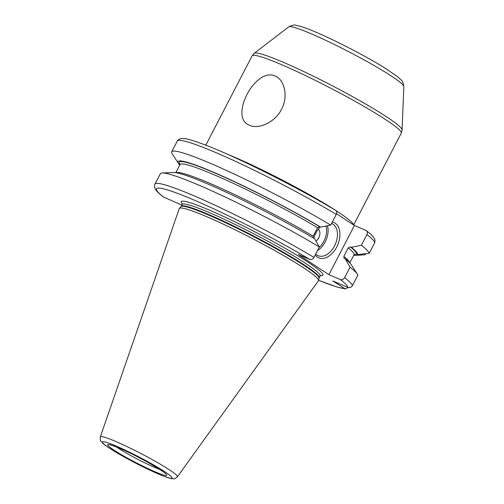 <?xml version="1.0" encoding="UTF-8"?>
<svg xmlns="http://www.w3.org/2000/svg" width="504" height="504" viewBox="0 0 504 504"><rect width="100%" height="100%" fill="white"/><g stroke="black" fill="none" stroke-linecap="round" stroke-linejoin="round"><path stroke-width="0.76" d="M365.98 230.397C367.435 231.248 367.75 232.64 366.918 234.574L361.362 245.297A111.208 9.885 27.4 0 1 369.212 253.266L374.768 242.544L375.071 240.188C372.966 235.211 370.856 234.599 366.465 230.681L354.413 225.471L336.54 213.696M274.97 75.965C284.735 79.437 288.433 97.165 281.497 109.267C275.606 121.886 258.647 129.786 249.448 125.206C228.722 117.904 255.106 67.001 274.97 75.965M181.012 206.583L181.232 206.275A77.698 6.905 -152.6 0 1 207.925 214.187A77.698 6.905 27.4 0 1 282.032 251.458A77.698 6.905 27.4 0 1 319.19 277.786L319.063 278.139A77.767 6.911 27.4 0 0 281.075 251.528A77.767 6.911 27.4 0 0 207.635 214.641A77.767 6.911 -152.6 0 0 181.012 206.583L179.38 208.366A78.397 6.968 -152.6 0 1 206.218 216.487A78.397 6.968 27.4 0 1 280.249 253.676A78.397 6.968 27.4 0 1 318.547 280.501A78.397 6.968 27.4 0 1 318.44 280.741L177.383 476.828A43.401 3.856 -152.6 0 0 156.87 462.206A43.401 3.856 -152.6 0 0 115.258 441.258A43.401 3.856 -152.6 0 0 100.328 436.886C100.101 442.039 100.51 440.143 102.596 443.073C104.271 444.906 112.562 450.557 125.628 457.764C137.592 464.329 148.674 469.81 158.867 474.207C164.159 476.469 168.197 477.912 170.995 478.535L173.225 478.8C174.22 479.146 175.606 478.491 177.383 476.828M179.38 208.366A78.397 6.968 -152.6 0 0 179.248 208.587L100.328 436.886M181.837 205.109L163.233 196.894C157.084 191.993 155.912 190.128 155.389 189.195C153.934 186.782 154.671 184.136 154.967 184.118A111.208 9.885 27.4 0 1 212.083 203.855A111.208 9.885 27.4 0 1 313.954 257.399L319.353 246.992L314.679 238.726A101.14 8.99 27.4 0 0 173.691 172.526L162.25 172.966A111.208 9.885 27.4 0 1 319.353 246.992M313.954 257.399C312.839 259.214 311.453 259.888 309.803 259.415L298.236 254.482L328.904 274.68L354.413 225.471M348.163 287.488L345.416 288.975L332.829 280.974L347.81 287.362C349.814 287.948 351.364 287.349 352.466 285.566A111.208 9.885 -152.6 0 0 344.623 277.597C343.501 279.405 342.121 280.079 340.471 279.607L328.904 274.68M330.7 225.099L320.689 227.115A101.14 8.99 -152.6 0 0 222.705 176.255A101.14 8.99 -152.6 0 0 178.422 163.391L172.192 153.789A111.208 9.885 27.4 0 1 171.707 151.817A111.208 9.885 27.4 0 1 228.829 171.555A111.208 9.885 27.4 0 1 330.7 225.099L336.256 214.383C337.081 212.442 336.766 211.05 335.311 210.206M361.362 245.297L351.357 247.313L350.343 246.878L348.258 247.88A97.997 8.713 27.4 0 1 353.978 254.785L354.073 254.64M344.068 258.332L343.841 256.391L348.258 247.88M344.623 277.597L350.015 267.183L345.341 258.917L344.326 258.483M353.758 255.213A101.14 8.99 -152.6 0 0 355.559 255.364L365.142 254.778L365.709 253.695M352.466 285.566L357.865 275.152A111.208 9.885 27.4 0 0 357.342 274.094A111.208 9.885 27.4 0 0 350.015 267.183M353.896 254.911L356.328 254.054L357.607 254.596L369.212 253.266M355.559 255.364L354.161 254.539M351.357 247.313A101.14 8.99 27.4 0 1 357.607 254.596M178.422 163.391A101.14 8.99 -152.6 0 0 179.752 165.016M320.689 227.115L319.675 226.68L317.589 227.682A97.997 8.713 -152.6 0 0 228.911 181.339A97.997 8.713 -152.6 0 0 179.972 164.588L180.067 164.115M313.116 237.8L313.179 236.193L317.589 227.682M345.341 258.917A101.14 8.99 27.4 0 1 351.112 264.499L357.342 274.094M154.967 184.118L160.36 173.71A111.208 9.885 27.4 0 1 162.25 172.966M332.325 221.955A19.247 12.424 -66.9 0 1 335.072 223.108A19.247 12.424 -66.9 0 1 336.722 247.029A19.247 12.424 -66.9 0 1 317.425 257.153A19.247 12.424 -66.9 0 1 315.183 255.024M313.746 238.172A19.247 12.424 -66.9 0 1 320.242 226.926M331.582 223.392A17.501 11.296 113.1 0 1 331.878 223.511A17.501 11.296 113.1 0 1 333.037 224.135A17.501 11.296 -66.9 0 1 334.99 244.969A17.501 11.296 -66.9 0 1 318.156 255.711A17.501 11.296 -66.9 0 1 316.997 255.081A17.501 11.296 113.1 0 1 315.706 254.016M318.289 229.226A6.999 4.517 -66.9 0 1 319.744 234.952A6.999 4.517 -66.9 0 1 316.008 241.069M226.8 153.959A83.998 7.465 27.4 0 1 233.169 156.605A83.998 7.465 27.4 0 1 311.252 195.747A83.998 7.465 27.4 0 1 353.531 224.885M401.253 133.163L402.104 129.944A83.343 7.409 27.4 0 0 360.788 101.228A83.343 7.409 27.4 0 0 282.675 62.03A83.343 7.409 -152.6 0 0 254.249 53.298L252.101 55.856A83.998 7.465 -152.6 0 1 280.961 64.411A83.998 7.465 27.4 0 1 361.078 104.706A83.998 7.465 27.4 0 1 401.253 133.163L353.663 224.973M254.249 53.298L288.735 26.844A64.884 5.771 -152.6 0 1 310.867 33.636A64.884 5.771 27.4 0 1 371.681 64.153A64.884 5.771 27.4 0 1 403.843 86.512L402.104 129.944M116.462 446.998A29.749 2.646 -152.6 0 0 155.024 467.554A29.749 2.646 -152.6 0 0 159.818 469.476M119.133 448.075A33.251 2.955 -152.6 0 0 113.866 450.041A33.251 2.955 -152.6 0 0 155.327 471.908A33.251 2.955 -152.6 0 0 160.593 469.942A33.251 2.955 -152.6 0 0 119.133 448.075M115.87 445.927A39.243 3.49 -152.6 0 0 109.658 448.245A39.243 3.49 -152.6 0 0 158.59 474.056A39.243 3.49 -152.6 0 0 164.802 471.738A39.243 3.49 -152.6 0 0 115.87 445.927M319.19 277.786L320.116 276.009A77.698 6.905 27.4 0 0 282.952 249.682A77.698 6.905 27.4 0 0 208.845 212.404A77.698 6.905 -152.6 0 0 182.152 204.492L181.232 206.275M182.303 204A79.796 7.094 -152.6 0 1 208.662 209.796A79.796 7.094 27.4 0 1 291.627 252.05A79.796 7.094 27.4 0 1 320.431 275.594M309.803 259.415A107.711 9.576 -152.6 0 0 193.473 199.792A107.711 9.576 -152.6 0 0 163.718 197.184M347.81 287.362A107.711 9.576 -152.6 0 0 340.471 279.607M318.597 280.268A107.711 9.576 -152.6 0 0 344.434 288.622M374.768 242.544A111.208 9.885 -152.6 0 0 366.918 234.574M336.256 214.383A111.208 9.885 -152.6 0 0 234.385 160.833A111.208 9.885 -152.6 0 0 177.263 141.101C177.112 140.849 178.844 138.72 181.661 138.518L184.199 138.594C188.093 138.852 196.396 141.479 209.116 146.475C241.403 159.207 298.79 188.194 335.576 210.338M354.564 254.709A99.748 8.864 27.4 0 1 354.022 254.709M180.01 164.506A99.748 8.864 27.4 0 1 221.943 176.079A99.748 8.864 27.4 0 1 319.675 226.68M350.343 246.878A99.748 8.864 27.4 0 1 356.328 254.054M343.841 256.391A97.997 8.713 27.4 0 1 349.644 262.723M175.984 172.702A97.997 8.713 27.4 0 1 313.179 236.193M317.488 250.576A17.501 11.296 113.1 0 0 327.499 225.748M319.045 247.577A16.449 10.622 113.1 0 0 326.056 226.038M252.101 55.856L205.802 145.177M288.735 26.844C292.257 25.156 294.525 24.633 295.539 25.263C300 25.912 306.716 28.186 315.706 32.086C335.481 40.446 366.137 56.347 384.262 67.649L397.196 76.413L401.209 80.035C402.312 80.501 403.187 82.662 403.843 86.512M165.312 473.571L165.312 473.565C166.144 473.483 160.637 469.923 148.793 462.88C138.279 457.027 128.47 452.132 119.366 448.201C111.296 444.799 109.664 444.805 109.948 444.868L110.376 444.824M319.063 278.139L318.547 280.501M320.783 275.379L320.116 276.009M182.278 203.584L182.152 204.492M171.707 151.817L177.263 141.101M349.789 262.868L353.978 254.785M175.783 172.677L179.972 164.588M345.416 288.975L336.269 286.795L318.591 280.3"/></g></svg>
